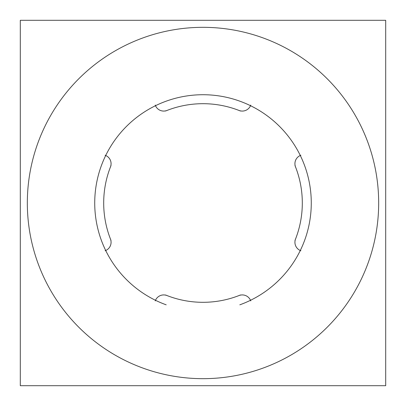 <?xml version="1.0" encoding="UTF-8"?>
<svg xmlns="http://www.w3.org/2000/svg" width="406" height="406" viewBox="0 0 406 406"><rect width="100%" height="100%" fill="white"/><g stroke="black" fill="none" stroke-linecap="round" stroke-linejoin="round"><path stroke-width="0.61" d="M295.538 239.048A99.308 99.308 0 0 0 295.538 166.952A99.308 99.308 0 0 1 295.538 239.048M105.098 250.751A8.962 8.962 0 0 0 110.204 238.449M110.204 167.551A8.962 8.962 0 0 0 105.098 155.249M300.902 155.249A8.962 8.962 0 0 0 295.796 167.551M295.796 238.449A8.962 8.962 0 0 0 300.902 250.751M294.989 240.418A99.308 99.308 0 0 0 294.989 165.582M385.7 20.3L20.3 20.3L20.3 385.7L385.7 385.7L385.7 20.3M191.967 378.326A175.671 175.671 0 0 0 378.671 203A175.671 175.671 0 0 0 191.967 27.674M214.033 27.674A175.671 175.671 0 0 0 27.329 203A175.671 175.671 0 0 0 214.033 378.326M239.799 304.825A108.27 108.27 0 0 0 289.899 138.41A108.27 108.27 0 0 0 116.101 138.41A108.27 108.27 0 0 0 166.201 304.825A108.27 108.27 0 0 1 116.101 138.41A108.27 108.27 0 0 1 289.899 138.41A108.27 108.27 0 0 1 239.799 304.825A108.27 108.27 0 0 0 289.899 138.41A108.27 108.27 0 0 0 116.101 138.41A108.27 108.27 0 0 0 166.201 304.825A108.27 108.27 0 0 1 116.101 138.41A108.27 108.27 0 0 1 289.899 138.41A108.27 108.27 0 0 1 239.799 304.825M167.551 295.796A8.962 8.962 0 0 0 155.249 300.902M165.582 294.989A99.308 99.308 0 0 0 240.418 294.989M250.751 300.902A8.962 8.962 0 0 0 238.449 295.796M155.249 105.098A8.962 8.962 0 0 0 167.551 110.204M238.449 110.204A8.962 8.962 0 0 0 250.751 105.098M240.418 111.011A99.308 99.308 0 0 0 165.582 111.011M111.011 165.582A99.308 99.308 0 0 0 111.011 240.418"/></g></svg>
